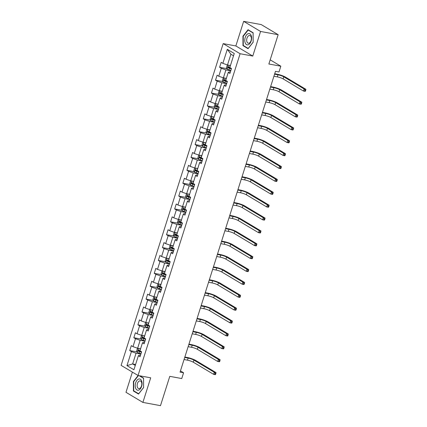 <?xml version="1.0" encoding="UTF-8"?>
<svg xmlns="http://www.w3.org/2000/svg" width="427" height="427" viewBox="0 0 427 427"><rect width="100%" height="100%" fill="white"/><g stroke="black" fill="none" stroke-linecap="round" stroke-linejoin="round"><path stroke-width="0.64" d="M132.386 372.104L125.976 392.301L142.896 402.41L160.488 405.65L169.786 376.347L181.747 378.552L183.578 372.771L180.45 370.903M223.182 43.618L121.113 365.368L138.033 375.482L240.102 53.727L223.182 43.618L235.848 45.951L252.768 56.06L260.571 31.459L243.652 21.35L235.848 45.951M243.652 21.35L261.239 24.59L278.158 34.699L268.866 64.002L280.827 66.206L270.184 59.844M260.571 31.459L278.158 34.699M140.467 355.376L139.351 355.173L138.364 355.744L140.035 356.742L141.604 351.789L139.939 350.791L142.447 342.87L144.118 343.868L145.692 338.915L144.022 337.917L146.536 329.991L148.206 330.989L149.776 326.036L148.105 325.038L150.619 317.117L152.29 318.11L153.859 313.162L152.188 312.164L154.702 304.237L156.373 305.236L157.942 300.282L156.277 299.284L158.791 291.363L160.456 292.356L162.03 287.408L160.36 286.41L162.874 278.484L164.544 279.482L166.114 274.529L164.443 273.531L166.957 265.61L168.628 266.603L170.197 261.655L168.532 260.657L171.046 252.731L172.711 253.729L174.285 248.776L172.615 247.777L175.129 239.857L176.799 240.849L178.369 235.901L176.698 234.903L179.212 226.977L180.883 227.975L182.452 223.022L180.781 222.024L183.295 214.103L184.966 215.096L186.54 210.148L184.87 209.15L187.384 201.224L189.049 202.222L190.623 197.269L188.953 196.271L191.467 188.35L193.137 189.342L194.707 184.389L193.036 183.397L195.55 175.47L197.221 176.468L198.79 171.515L197.125 170.517L199.639 162.591L201.304 163.589L202.878 158.636L201.208 157.643L203.722 149.717L205.392 150.715L206.962 145.762L205.291 144.764L207.805 136.837L209.476 137.836L211.045 132.882L209.379 131.89L211.888 123.963L213.559 124.962L215.133 120.008L213.463 119.01L215.977 111.084L217.647 112.082L219.216 107.129L217.546 106.136L220.06 98.21L221.73 99.208L223.3 94.255L221.629 93.257L224.143 85.331L225.814 86.329L227.383 81.376L225.718 80.383L228.231 72.457L229.897 73.455L231.471 68.501L229.801 67.503L234.252 53.471L227.303 49.319L230.895 54.229L227.495 64.963L230.436 65.502M138.364 355.744L133.913 369.777L126.963 365.624L131.415 351.592L129.744 350.594L137.03 351.933M227.303 49.319L222.851 63.351L221.181 62.353L219.611 67.306L221.277 68.304L218.763 76.225L217.097 75.232L215.523 80.18L217.194 81.178L214.68 89.104L213.009 88.106L211.44 93.059L213.11 94.057L210.596 101.978L208.926 100.985L207.357 105.933L209.022 106.931L206.513 114.858L204.843 113.86L203.268 118.813L204.939 119.811L202.425 127.732L200.759 126.739L199.185 131.687L200.855 132.685L198.341 140.611L196.671 139.613L195.102 144.566L196.772 145.564L194.258 153.485L192.588 152.492L191.018 157.44L192.684 158.438L190.17 166.365L188.504 165.366L186.93 170.32L188.601 171.318L186.087 179.239L184.416 178.246L182.847 183.199L184.517 184.192L182.003 192.118L180.333 191.12L178.764 196.073L180.429 197.071L177.915 204.997L176.25 203.999L174.675 208.952L176.346 209.945L173.832 217.871L172.161 216.873L170.592 221.826L172.262 222.825L169.749 230.751L168.078 229.753L166.509 234.706L168.179 235.699L165.665 243.625L163.995 242.627L162.425 247.58L164.091 248.578L161.577 256.504L159.911 255.506L158.337 260.459L160.008 261.452L157.494 269.378L155.823 268.38L154.254 273.333L155.924 274.331L153.41 282.258L151.74 281.26L150.171 286.213L151.836 287.206L149.322 295.132L147.657 294.134L146.082 299.087L147.753 300.085L145.239 308.011L143.568 307.013L141.999 311.966L143.669 312.964L141.156 320.885L139.485 319.887L137.916 324.84L139.581 325.838L137.072 333.765L135.402 332.766L133.827 337.72L135.498 338.718L132.984 346.639L131.319 345.64L129.744 350.594M280.827 66.206L278.991 71.982L275.474 71.336L180.061 372.125L183.578 372.771M142.447 342.87L143.435 342.294L144.55 342.502M140.568 348.795L137.627 348.251L140.141 340.324L144.961 341.216M132.984 346.639L137.627 348.251M135.498 338.718L140.141 340.324M146.536 329.991L147.518 329.414L148.639 329.623M144.657 335.916L141.716 335.376L144.23 327.45L149.044 328.336M137.072 333.765L141.716 335.376M139.581 325.838L144.23 327.45M150.619 317.117L151.606 316.54L152.722 316.749M148.74 323.042L145.799 322.497L148.313 314.571L153.128 315.462M141.156 320.885L145.799 322.497M143.669 312.964L148.313 314.571M154.702 304.237L155.69 303.661L156.805 303.869M152.823 310.162L149.882 309.618L152.396 301.697L157.216 302.583M145.239 308.011L149.882 309.618M147.753 300.085L152.396 301.697M158.791 291.363L159.773 290.787L160.894 290.99M156.912 297.283L153.966 296.744L156.479 288.817L161.299 289.709M149.322 295.132L153.966 296.744M151.836 287.206L156.479 288.817M162.874 278.484L163.861 277.908L164.977 278.116M160.995 284.409L158.054 283.864L160.568 275.943L165.382 276.829M153.41 282.258L158.054 283.864M155.924 274.331L160.568 275.943M166.957 265.61L167.944 265.034L169.06 265.236M165.078 271.529L162.137 270.99L164.651 263.064L169.471 263.955M157.494 269.378L162.137 270.99M160.008 261.452L164.651 263.064M171.046 252.731L172.028 252.154L173.143 252.362M169.161 258.655L166.22 258.111L168.734 250.19L173.554 251.076M161.577 256.504L166.22 258.111M164.091 248.578L168.734 250.19M175.129 239.857L176.111 239.28L177.232 239.483M173.25 245.776L170.309 245.237L172.823 237.311L177.637 238.202M165.665 243.625L170.309 245.237M168.179 235.699L172.823 237.311M179.212 226.977L180.199 226.401L181.315 226.609M177.333 232.902L174.392 232.357L176.906 224.437L181.721 225.323M169.749 230.751L174.392 232.357M172.262 222.825L176.906 224.437M183.295 214.103L184.283 213.527L185.398 213.73M181.416 220.022L178.475 219.483L180.989 211.557L185.809 212.449M173.832 217.871L178.475 219.483M176.346 209.945L180.989 211.557M187.384 201.224L188.366 200.647L189.487 200.855M185.505 207.148L182.564 206.604L185.072 198.683L189.892 199.569M177.915 204.997L182.564 206.604M180.429 197.071L185.072 198.683M191.467 188.35L192.454 187.773L193.57 187.976M189.588 194.269L186.647 193.73L189.161 185.804L193.975 186.69M182.003 192.118L186.647 193.73M184.517 184.192L189.161 185.804M195.55 175.47L196.537 174.894L197.653 175.102M193.671 181.395L190.73 180.851L193.244 172.93L198.064 173.816M186.087 179.239L190.73 180.851M188.601 171.318L193.244 172.93M199.639 162.591L200.621 162.02L201.741 162.223M197.76 168.516L194.813 167.976L197.327 160.05L202.147 160.936M190.17 166.365L194.813 167.976M192.684 158.438L197.327 160.05M203.722 149.717L204.709 149.14L205.825 149.349M201.843 155.642L198.902 155.097L201.416 147.176L206.23 148.062M194.258 153.485L198.902 155.097M196.772 145.564L201.416 147.176M207.805 136.837L208.792 136.266L209.908 136.469M205.926 142.762L202.985 142.223L205.499 134.297L210.319 135.183M198.341 140.611L202.985 142.223M200.855 132.685L205.499 134.297M211.888 123.963L212.876 123.387L213.991 123.595M210.009 129.888L207.068 129.344L209.582 121.423L214.402 122.309M202.425 127.732L207.068 129.344M204.939 119.811L209.582 121.423M215.977 111.084L216.959 110.513L218.08 110.716M214.098 117.009L211.157 116.47L213.671 108.543L218.485 109.429M206.513 114.858L211.157 116.47M209.022 106.931L213.671 108.543M220.06 98.21L221.047 97.634L222.163 97.842M218.181 104.135L215.24 103.59L217.754 95.669L222.568 96.555M210.596 101.978L215.24 103.59M213.11 94.057L217.754 95.669M224.143 85.331L225.13 84.76L226.246 84.962M222.264 91.255L219.323 90.716L221.837 82.79L226.657 83.676M214.68 89.104L219.323 90.716M217.194 81.178L221.837 82.79M228.231 72.457L229.214 71.88L230.334 72.088M226.353 78.381L223.406 77.837L225.92 69.916L230.74 70.802M218.763 76.225L223.406 77.837M221.277 68.304L225.92 69.916M222.851 63.351L227.495 64.963M252.768 56.06L240.102 53.727M142.896 402.41L150.699 377.815L138.033 375.482M233.516 55.793L230.895 54.229M135.594 364.477L132.653 363.932L135.274 365.496M140.878 354.09L136.058 353.204L132.653 363.932L126.963 365.624M131.415 351.592L136.058 353.204M219.611 67.306L226.892 68.646M215.523 80.18L222.809 81.525M211.44 93.059L218.72 94.399M207.357 105.933L214.637 107.278M203.268 118.813L210.554 120.152M199.185 131.687L206.471 133.032M195.102 144.566L202.382 145.906M191.018 157.44L198.299 158.785M186.93 170.32L194.216 171.659M182.847 183.199L190.127 184.539M178.764 196.073L186.044 197.413M174.675 208.952L181.961 210.292M170.592 221.826L177.872 223.166M166.509 234.706L173.789 236.046M162.425 247.58L169.706 248.92M158.337 260.459L165.623 261.799M154.254 273.333L161.534 274.673M150.171 286.213L157.451 287.552M146.082 299.087L153.368 300.427M141.999 311.966L149.279 313.306M137.916 324.84L145.196 326.18M133.827 337.72L141.113 339.059M242.952 36.156L242.974 45.641L248.071 48.689L253.147 42.246L253.126 32.756L248.028 29.714L242.952 36.156L243.299 36.22M138.14 375.498L133.4 381.514L133.421 391.004L138.519 394.052L143.589 387.604L143.568 378.119L139.656 375.776M243.828 45.801L242.974 45.641M134.275 391.164L133.421 391.004M133.742 381.578L133.4 381.514M228.066 65.069L227.244 65.262L226.459 67.738L227.111 69.11A2.327 0.4 17.6 0 0 228.947 69.857L230.852 70.444M229.902 65.406L230.415 65.571M228.877 65.219A2.327 0.4 17.6 0 0 230.254 65.731L230.356 65.763M273.915 76.252L277.342 76.881A4.398 0.758 -162.4 0 1 283.144 78.894L303.474 91.042L304.125 88.976L305.887 89.302L285.556 77.154A6.592 1.137 17.6 0 0 276.851 74.133L274.71 73.743M229.854 67.327L229.758 67.301A2.327 0.4 -162.4 0 1 228.354 66.772L228.039 67.765A2.327 0.4 17.6 0 0 229.443 68.288L231.349 68.875M231.413 68.688L229.053 67.952L228.781 67.21M274.572 74.186L277.993 74.816A4.398 0.758 -162.4 0 1 283.8 76.833L304.125 88.976L305.054 90.049L304.793 90.876L305.492 91.004L305.759 90.177L305.054 90.049M305.492 91.004L305.23 91.362L303.474 91.042L304.793 90.876M305.759 90.177L305.887 89.302M245.231 42.983A5.716 3.32 -79.6 0 0 249.912 43.447A5.716 3.32 -79.6 0 0 251.151 35.468A5.716 3.32 -79.6 0 0 246.47 35.003A5.716 3.32 -79.6 0 0 245.231 42.983M246.998 41.953A3.912 2.274 -79.6 0 0 248.317 43.228A3.912 2.274 -79.6 0 0 250.852 41.147A3.912 2.274 -79.6 0 0 251.049 36.807A3.912 2.274 -79.6 0 0 249.731 35.532A3.912 2.274 -79.6 0 0 247.196 37.608A3.912 2.274 -79.6 0 0 246.998 41.953M248.172 30.034L253.11 32.98L253.131 42.177L248.21 48.416L243.273 45.47L243.257 36.274L248.172 30.034L248.744 30.136M141.609 386.366A5.716 3.32 -79.6 0 0 140.339 379.224A5.716 3.32 -79.6 0 0 135.663 382.811A5.716 3.32 -79.6 0 0 136.934 389.952A5.716 3.32 -79.6 0 0 141.609 386.366M141.502 385.955A3.912 2.274 -79.6 0 0 140.179 380.895A3.912 2.274 -79.6 0 0 137.435 383.526A3.912 2.274 -79.6 0 0 138.759 388.586A3.912 2.274 -79.6 0 0 141.502 385.955M139.085 375.675L143.552 378.343L143.573 387.535L138.658 393.779L133.72 390.828L133.699 381.637L138.481 375.563M223.983 77.944L223.161 78.141L222.376 80.618L223.027 81.989A2.327 0.4 17.6 0 0 224.858 82.737L226.769 83.324M225.819 78.28L226.326 78.451M224.794 78.093A2.327 0.4 17.6 0 0 226.171 78.605L226.267 78.637M269.832 89.126L273.253 89.755A4.398 0.758 -162.4 0 1 279.061 91.773L299.386 103.916L300.042 101.856L301.804 102.176L281.473 90.033A6.592 1.137 17.6 0 0 272.768 87.012L270.627 86.617M225.771 80.207L225.669 80.175A2.327 0.4 -162.4 0 1 224.271 79.652L223.956 80.639A2.327 0.4 17.6 0 0 225.36 81.167L227.265 81.754M227.324 81.568L224.97 80.826L224.693 80.084M270.488 87.065L273.91 87.695A4.398 0.758 -162.4 0 1 279.717 89.707L300.042 101.856L300.966 102.923L300.704 103.75L301.409 103.878L301.67 103.056L300.966 102.923M301.409 103.878L301.147 104.241L299.386 103.916L300.704 103.75M301.67 103.056L301.804 102.176M219.9 90.823L219.078 91.015L218.288 93.492L218.944 94.863A2.327 0.4 17.6 0 0 220.775 95.611L222.686 96.198M221.736 91.159L222.243 91.325M220.711 90.972A2.327 0.4 17.6 0 0 222.083 91.485L222.184 91.517M265.749 102.005L269.17 102.635A4.398 0.758 -162.4 0 1 274.977 104.647L295.303 116.795L295.959 114.73L297.715 115.055L277.39 102.907A6.592 1.137 17.6 0 0 268.684 99.886L266.544 99.496M221.688 93.081L221.586 93.054A2.327 0.4 -162.4 0 1 220.183 92.526L219.873 93.518A2.327 0.4 17.6 0 0 221.271 94.041L223.182 94.629M223.241 94.442L220.882 93.705L220.61 92.963M266.4 99.939L269.827 100.569A4.398 0.758 -162.4 0 1 275.628 102.587L295.959 114.73L296.882 115.802L296.621 116.63L297.325 116.758L297.587 115.93L296.882 115.802M297.325 116.758L297.064 117.121L295.303 116.795L296.621 116.63M297.587 115.93L297.715 115.055M215.811 103.697L214.989 103.894L214.205 106.371L214.861 107.743A2.327 0.4 17.6 0 0 216.692 108.49L218.597 109.077M217.647 104.033L218.16 104.204M216.622 103.846A2.327 0.4 17.6 0 0 218 104.359L218.101 104.391M261.66 114.879L265.087 115.509A4.398 0.758 -162.4 0 1 270.889 117.526L291.219 129.669L291.871 127.609L293.632 127.929L273.307 115.786A6.592 1.137 17.6 0 0 264.596 112.765L262.461 112.37M217.599 105.96L217.503 105.928A2.327 0.4 -162.4 0 1 216.099 105.405L215.784 106.392A2.327 0.4 17.6 0 0 217.188 106.921L219.099 107.508M219.158 107.321L216.799 106.579L216.526 105.837M262.317 112.819L265.738 113.449A4.398 0.758 -162.4 0 1 271.545 115.461L291.871 127.609L292.799 128.676L292.538 129.504L293.242 129.632L293.504 128.81L292.799 128.676M293.242 129.632L292.975 129.995L291.219 129.669L292.538 129.504M293.504 128.81L293.632 127.929M211.728 116.576L210.906 116.768L210.121 119.245L210.773 120.617A2.327 0.4 17.6 0 0 212.603 121.364L214.514 121.951M213.564 116.913L214.076 117.078M212.539 116.726A2.327 0.4 17.6 0 0 213.916 117.238L214.012 117.27M257.577 127.758L261.004 128.388A4.398 0.758 -162.4 0 1 266.806 130.4L287.131 142.549L287.787 140.483L289.549 140.809L269.218 128.66A6.592 1.137 17.6 0 0 260.513 125.639L258.372 125.25M213.516 118.834L213.42 118.807A2.327 0.4 -162.4 0 1 212.016 118.279L211.701 119.272A2.327 0.4 17.6 0 0 213.105 119.795L215.011 120.382M215.069 120.195L212.715 119.459L212.438 118.717M258.234 125.693L261.655 126.323A4.398 0.758 -162.4 0 1 267.462 128.34L287.787 140.483L288.716 141.556L288.449 142.383L289.154 142.511L289.415 141.684L288.716 141.556M289.154 142.511L288.892 142.874L287.131 142.549L288.449 142.383M289.415 141.684L289.549 140.809M207.645 129.45L206.823 129.648L206.038 132.124L206.689 133.496A2.327 0.4 17.6 0 0 208.52 134.243L210.431 134.831M209.481 129.787L209.988 129.957M208.456 129.6A2.327 0.4 17.6 0 0 209.828 130.112L209.929 130.144M253.494 140.632L256.915 141.262A4.398 0.758 -162.4 0 1 262.722 143.28L283.048 155.423L283.704 153.362L285.46 153.683L265.135 141.54A6.592 1.137 17.6 0 0 256.43 138.519L254.289 138.124M209.433 131.713L209.331 131.681A2.327 0.4 -162.4 0 1 207.933 131.158L207.618 132.146A2.327 0.4 17.6 0 0 209.016 132.674L210.927 133.261M210.986 133.075L208.627 132.333L208.355 131.591M254.145 138.572L257.572 139.202A4.398 0.758 -162.4 0 1 263.374 141.214L283.704 153.362L284.628 154.43L284.366 155.257L285.071 155.385L285.332 154.563L284.628 154.43M285.071 155.385L284.809 155.748L283.048 155.423L284.366 155.257M285.332 154.563L285.46 153.683M203.562 142.33L202.734 142.522L201.95 144.999L202.606 146.37A2.327 0.4 17.6 0 0 204.437 147.118L206.342 147.705M205.392 142.666L205.905 142.832M204.368 142.479A2.327 0.4 17.6 0 0 205.745 142.992L205.846 143.024M249.405 153.512L252.832 154.142A4.398 0.758 -162.4 0 1 258.634 156.154L278.964 168.302L279.621 166.236L281.377 166.562L261.052 154.414A6.592 1.137 17.6 0 0 252.341 151.393L250.206 151.003M205.35 144.588L205.248 144.561A2.327 0.4 -162.4 0 1 203.844 144.032L203.53 145.025A2.327 0.4 17.6 0 0 204.933 145.548L206.844 146.135M206.903 145.949L204.544 145.212L204.271 144.47M250.062 151.446L253.489 152.076A4.398 0.758 -162.4 0 1 259.29 154.094L279.621 166.236L280.544 167.309L280.283 168.137L280.987 168.265L281.249 167.437L280.544 167.309M280.987 168.265L280.72 168.628L278.964 168.302L280.283 168.137M281.249 167.437L281.377 166.562M199.473 155.204L198.651 155.401L197.866 157.878L198.518 159.25A2.327 0.4 17.6 0 0 200.354 159.997L202.259 160.584M201.309 155.54L201.822 155.711M200.284 155.353A2.327 0.4 17.6 0 0 201.661 155.866L201.763 155.898M245.322 166.386L248.749 167.016A4.398 0.758 -162.4 0 1 254.551 169.033L274.881 181.176L275.532 179.116L277.294 179.436L256.963 167.293A6.592 1.137 17.6 0 0 248.258 164.272L246.117 163.877M201.261 157.467L201.165 157.435A2.327 0.4 -162.4 0 1 199.761 156.912L199.446 157.899A2.327 0.4 17.6 0 0 200.85 158.428L202.756 159.015M202.82 158.828L200.46 158.086L200.183 157.344M245.979 164.326L249.4 164.955A4.398 0.758 -162.4 0 1 255.207 166.968L275.532 179.116L276.461 180.189L276.2 181.011L276.899 181.139L277.16 180.317L276.461 180.189M276.899 181.139L276.637 181.502L274.881 181.176L276.2 181.011M277.16 180.317L277.294 179.436M195.39 168.083L194.568 168.275L193.783 170.752L194.434 172.124A2.327 0.4 17.6 0 0 196.265 172.871L198.176 173.458M197.226 168.419L197.733 168.585M196.201 168.233A2.327 0.4 17.6 0 0 197.578 168.745L197.674 168.777M241.239 179.265L244.66 179.895A4.398 0.758 -162.4 0 1 250.468 181.907L270.793 194.055L271.449 191.99L273.205 192.315L252.88 180.167A6.592 1.137 17.6 0 0 244.175 177.146L242.034 176.757M197.178 170.341L197.077 170.314A2.327 0.4 -162.4 0 1 195.678 169.786L195.363 170.779A2.327 0.4 17.6 0 0 196.762 171.302L198.672 171.889M198.731 171.702L196.372 170.965L196.1 170.224M241.895 177.2L245.317 177.829A4.398 0.758 -162.4 0 1 251.124 179.847L271.449 191.99L272.373 193.063L272.111 193.89L272.816 194.018L273.077 193.191L272.373 193.063M272.816 194.018L272.554 194.381L270.793 194.055L272.111 193.89M273.077 193.191L273.205 192.315M191.307 180.957L190.485 181.155L189.695 183.631L190.351 185.003A2.327 0.4 17.6 0 0 192.182 185.75L194.093 186.337M193.143 181.299L193.65 181.464M192.118 181.107A2.327 0.4 17.6 0 0 193.49 181.619L193.591 181.651M237.156 192.139L240.577 192.774A4.398 0.758 -162.4 0 1 246.384 194.787L266.71 206.93L267.366 204.869L269.122 205.19L248.797 193.047A6.592 1.137 17.6 0 0 240.091 190.026L237.951 189.631M193.095 183.22L192.993 183.188A2.327 0.4 -162.4 0 1 191.59 182.665L191.275 183.653A2.327 0.4 17.6 0 0 192.678 184.181L194.589 184.768M194.648 184.581L192.289 183.84L192.017 183.098M237.807 190.079L241.234 190.709A4.398 0.758 -162.4 0 1 247.036 192.721L267.366 204.869L268.289 205.942L268.028 206.764L268.732 206.892L268.994 206.07L268.289 205.942M268.732 206.892L268.471 207.255L266.71 206.93L268.028 206.764M268.994 206.07L269.122 205.19M187.218 193.837L186.396 194.029L185.612 196.505L186.263 197.877A2.327 0.4 17.6 0 0 188.099 198.624L190.004 199.212M189.054 194.173L189.567 194.338M188.029 193.986A2.327 0.4 17.6 0 0 189.407 194.498L189.508 194.531M233.067 205.019L236.494 205.649A4.398 0.758 -162.4 0 1 242.296 207.661L262.626 219.809L263.278 217.743L265.039 218.069L244.714 205.921A6.592 1.137 17.6 0 0 236.003 202.9L233.863 202.51M189.006 196.094L188.91 196.068A2.327 0.4 -162.4 0 1 187.506 195.539L187.191 196.532A2.327 0.4 17.6 0 0 188.595 197.055L190.501 197.642M190.565 197.455L188.206 196.719L187.933 195.977M233.724 202.953L237.145 203.583A4.398 0.758 -162.4 0 1 242.952 205.6L263.278 217.743L264.206 218.816L263.945 219.643L264.649 219.772L264.911 218.944L264.206 218.816M264.649 219.772L264.382 220.135L262.626 219.809L263.945 219.643M264.911 218.944L265.039 218.069M183.135 206.711L182.313 206.908L181.528 209.385L182.18 210.757A2.327 0.4 17.6 0 0 184.01 211.504L185.921 212.091M184.971 207.052L185.483 207.218M183.946 206.86A2.327 0.4 17.6 0 0 185.323 207.373L185.419 207.405M228.984 217.893L232.405 218.528A4.398 0.758 -162.4 0 1 238.213 220.54L258.538 232.683L259.194 230.623L260.956 230.948L240.625 218.8A6.592 1.137 17.6 0 0 231.92 215.779L229.779 215.384M184.923 208.974L184.822 208.942A2.327 0.4 -162.4 0 1 183.423 208.419L183.108 209.406A2.327 0.4 17.6 0 0 184.512 209.935L186.418 210.522M186.476 210.335L184.122 209.593L183.845 208.851M229.641 215.832L233.062 216.462A4.398 0.758 -162.4 0 1 238.869 218.475L259.194 230.623L260.118 231.696L259.856 232.518L260.561 232.646L260.822 231.824L260.118 231.696M260.561 232.646L260.299 233.009L258.538 232.683L259.856 232.518M260.822 231.824L260.956 230.948M179.052 219.59L178.23 219.782L177.445 222.259L178.096 223.631A2.327 0.4 17.6 0 0 179.927 224.378L181.838 224.965M180.888 219.926L181.395 220.092M179.863 219.74A2.327 0.4 17.6 0 0 181.235 220.252L181.336 220.284M224.901 230.772L228.322 231.402A4.398 0.758 -162.4 0 1 234.129 233.414L254.455 245.562L255.111 243.497L256.867 243.822L236.542 231.674A6.592 1.137 17.6 0 0 227.837 228.653L225.696 228.264M180.84 221.848L180.738 221.821A2.327 0.4 -162.4 0 1 179.335 221.293L179.025 222.286A2.327 0.4 17.6 0 0 180.424 222.809L182.334 223.396M182.393 223.209L180.034 222.472L179.762 221.73M225.552 228.707L228.979 229.336A4.398 0.758 -162.4 0 1 234.781 231.354L255.111 243.497L256.035 244.57L255.773 245.397L256.478 245.525L256.739 244.698L256.035 244.57M256.478 245.525L256.216 245.888L254.455 245.562L255.773 245.397M256.739 244.698L256.867 243.822M174.969 232.464L174.141 232.662L173.357 235.138L174.013 236.51A2.327 0.4 17.6 0 0 175.844 237.257L177.749 237.844M176.799 232.806L177.312 232.971M175.775 232.614A2.327 0.4 17.6 0 0 177.152 233.126L177.253 233.158M220.812 243.646L224.239 244.281A4.398 0.758 -162.4 0 1 230.041 246.294L250.371 258.436L251.023 256.376L252.784 256.702L232.459 244.554A6.592 1.137 17.6 0 0 223.748 241.533L221.613 241.138M176.757 234.727L176.655 234.695A2.327 0.4 -162.4 0 1 175.251 234.172L174.937 235.16A2.327 0.4 17.6 0 0 176.34 235.688L178.251 236.275M178.31 236.088L175.951 235.346L175.678 234.604M221.469 241.586L224.896 242.216A4.398 0.758 -162.4 0 1 230.697 244.228L251.023 256.376L251.951 257.449L251.69 258.271L252.394 258.404L252.656 257.577L251.951 257.449M252.394 258.404L252.127 258.762L250.371 258.436L251.69 258.271M252.656 257.577L252.784 256.702M170.88 245.344L170.058 245.536L169.273 248.012L169.925 249.384A2.327 0.4 17.6 0 0 171.761 250.131L173.666 250.718M172.716 245.68L173.229 245.851M171.691 245.493A2.327 0.4 17.6 0 0 173.068 246.005L173.165 246.037M216.729 256.526L220.156 257.155A4.398 0.758 -162.4 0 1 225.958 259.168L246.288 271.316L246.939 269.25L248.701 269.576L228.37 257.433A6.592 1.137 17.6 0 0 219.665 254.407L217.524 254.017M172.668 247.607L172.572 247.575A2.327 0.4 -162.4 0 1 171.168 247.046L170.853 248.039A2.327 0.4 17.6 0 0 172.257 248.562L174.163 249.149M174.221 248.962L171.867 248.226L171.59 247.484M217.386 254.46L220.807 255.09A4.398 0.758 -162.4 0 1 226.614 257.107L246.939 269.25L247.868 270.323L247.607 271.15L248.306 271.278L248.567 270.451L247.868 270.323M248.306 271.278L248.044 271.641L246.288 271.316L247.607 271.15M248.567 270.451L248.701 269.576M166.797 258.218L165.975 258.415L165.19 260.892L165.841 262.263A2.327 0.4 17.6 0 0 167.672 263.011L169.583 263.598M168.633 258.559L169.14 258.725M167.608 258.367A2.327 0.4 17.6 0 0 168.985 258.879L169.081 258.911M212.646 269.4L216.067 270.035A4.398 0.758 -162.4 0 1 221.875 272.047L242.2 284.19L242.856 282.13L244.612 282.455L224.287 270.307A6.592 1.137 17.6 0 0 215.582 267.286L213.441 266.891M168.585 260.481L168.484 260.449A2.327 0.4 -162.4 0 1 167.085 259.926L166.77 260.913A2.327 0.4 17.6 0 0 168.169 261.441L170.079 262.029M170.138 261.842L167.779 261.1L167.507 260.363M213.297 267.339L216.724 267.969A4.398 0.758 -162.4 0 1 222.526 269.981L242.856 282.13L243.78 283.202L243.518 284.024L244.223 284.158L244.484 283.331L243.78 283.202M244.223 284.158L243.961 284.515L242.2 284.19L243.518 284.024M244.484 283.331L244.612 282.455M162.714 271.097L161.892 271.289L161.102 273.766L161.758 275.137A2.327 0.4 17.6 0 0 163.589 275.885L165.5 276.472M164.544 271.433L165.057 271.604M163.525 271.246A2.327 0.4 17.6 0 0 164.897 271.759L164.998 271.791M208.563 282.279L211.984 282.909A4.398 0.758 -162.4 0 1 217.791 284.921L238.117 297.069L238.773 295.004L240.529 295.329L220.204 283.186A6.592 1.137 17.6 0 0 211.493 280.16L209.358 279.77M164.502 273.36L164.4 273.328A2.327 0.4 -162.4 0 1 162.997 272.8L162.682 273.792A2.327 0.4 17.6 0 0 164.085 274.315L165.996 274.903M166.055 274.716L163.696 273.979L163.424 273.237M209.214 280.213L212.641 280.843A4.398 0.758 -162.4 0 1 218.443 282.861L238.773 295.004L239.696 296.076L239.435 296.904L240.139 297.032L240.401 296.205L239.696 296.076M240.139 297.032L239.873 297.395L238.117 297.069L239.435 296.904M240.401 296.205L240.529 295.329M158.625 283.971L157.803 284.168L157.019 286.645L157.67 288.017A2.327 0.4 17.6 0 0 159.506 288.764L161.411 289.351M160.461 284.313L160.974 284.478M159.436 284.12A2.327 0.4 17.6 0 0 160.814 284.633L160.915 284.665M204.474 295.153L207.901 295.788A4.398 0.758 -162.4 0 1 213.703 297.8L234.033 309.949L234.685 307.883L236.446 308.209L216.115 296.06A6.592 1.137 17.6 0 0 207.41 293.039L205.27 292.644M160.413 286.234L160.317 286.202A2.327 0.4 -162.4 0 1 158.913 285.679L158.598 286.666A2.327 0.4 17.6 0 0 160.002 287.195L161.908 287.782M161.972 287.595L159.613 286.853L159.34 286.117M205.131 293.093L208.552 293.723A4.398 0.758 -162.4 0 1 214.359 295.735L234.685 307.883L235.613 308.956L235.352 309.778L236.051 309.911L236.318 309.084L235.613 308.956M236.051 309.911L235.789 310.269L234.033 309.949L235.352 309.778M236.318 309.084L236.446 308.209M154.542 296.85L153.72 297.043L152.935 299.519L153.587 300.891A2.327 0.4 17.6 0 0 155.417 301.638L157.328 302.225M156.378 297.187L156.885 297.357M155.353 297A2.327 0.4 17.6 0 0 156.73 297.512L156.826 297.544M200.391 308.032L203.812 308.662A4.398 0.758 -162.4 0 1 209.62 310.675L229.945 322.823L230.601 320.757L232.363 321.083L212.032 308.94A6.592 1.137 17.6 0 0 203.327 305.919L201.186 305.524M156.33 299.113L156.229 299.081A2.327 0.4 -162.4 0 1 154.83 298.553L154.515 299.546A2.327 0.4 17.6 0 0 155.919 300.069L157.825 300.656M157.883 300.469L155.529 299.733L155.252 298.991M201.048 305.967L204.469 306.602A4.398 0.758 -162.4 0 1 210.276 308.614L230.601 320.757L231.525 321.83L231.263 322.657L231.968 322.785L232.229 321.958L231.525 321.83M231.968 322.785L231.706 323.148L229.945 322.823L231.263 322.657M232.229 321.958L232.363 321.083M150.459 309.724L149.637 309.922L148.847 312.399L149.503 313.77A2.327 0.4 17.6 0 0 151.334 314.518L153.245 315.105M152.295 310.066L152.802 310.232M151.27 309.874A2.327 0.4 17.6 0 0 152.642 310.386L152.743 310.418M196.308 320.912L199.729 321.542A4.398 0.758 -162.4 0 1 205.536 323.554L225.862 335.702L226.518 333.636L228.274 333.962L207.949 321.814A6.592 1.137 17.6 0 0 199.244 318.793L197.103 318.398M152.247 311.988L152.145 311.956A2.327 0.4 -162.4 0 1 150.742 311.432L150.432 312.42A2.327 0.4 17.6 0 0 151.831 312.948L153.741 313.535M153.8 313.349L151.441 312.607L151.169 311.87M196.959 318.846L200.386 319.476A4.398 0.758 -162.4 0 1 206.188 321.488L226.518 333.636L227.442 334.709L227.18 335.531L227.885 335.665L228.146 334.837L227.442 334.709M227.885 335.665L227.623 336.022L225.862 335.702L227.18 335.531M228.146 334.837L228.274 333.962M146.37 322.604L145.548 322.796L144.764 325.273L145.42 326.644A2.327 0.4 17.6 0 0 147.251 327.392L149.156 327.979M148.206 322.94L148.719 323.111M147.182 322.753A2.327 0.4 17.6 0 0 148.559 323.266L148.66 323.298M192.219 333.786L195.646 334.416A4.398 0.758 -162.4 0 1 201.448 336.433L221.778 348.576L222.43 346.51L224.191 346.836L203.866 334.693A6.592 1.137 17.6 0 0 195.155 331.672L193.02 331.277M148.164 324.867L148.062 324.835A2.327 0.4 -162.4 0 1 146.658 324.306L146.344 325.299A2.327 0.4 17.6 0 0 147.747 325.822L149.658 326.409M149.717 326.223L147.358 325.486L147.085 324.744M192.876 331.72L196.297 332.355A4.398 0.758 -162.4 0 1 202.104 334.368L222.43 346.51L223.358 347.583L223.097 348.411L223.801 348.539L224.063 347.711L223.358 347.583M223.801 348.539L223.534 348.902L221.778 348.576L223.097 348.411M224.063 347.711L224.191 346.836M142.287 335.478L141.465 335.675L140.68 338.152L141.332 339.524A2.327 0.4 17.6 0 0 143.162 340.271L145.073 340.858M144.123 335.819L144.636 335.985M143.098 335.627A2.327 0.4 17.6 0 0 144.475 336.145L144.572 336.172M188.136 346.665L191.563 347.295A4.398 0.758 -162.4 0 1 197.365 349.307L217.69 361.455L218.346 359.39L220.108 359.715L199.777 347.567A6.592 1.137 17.6 0 0 191.072 344.546L188.931 344.151M144.075 337.741L143.979 337.709A2.327 0.4 -162.4 0 1 142.575 337.186L142.26 338.173A2.327 0.4 17.6 0 0 143.664 338.702L145.57 339.289M145.628 339.102L143.275 338.36L142.997 337.624M188.793 344.6L192.214 345.229A4.398 0.758 -162.4 0 1 198.021 347.242L218.346 359.39L219.275 360.463L219.008 361.285L219.713 361.418L219.974 360.591L219.275 360.463M219.713 361.418L219.451 361.776L217.69 361.455L219.008 361.285M219.974 360.591L220.108 359.715M138.204 348.357L137.382 348.549L136.597 351.026L137.248 352.398A2.327 0.4 17.6 0 0 139.079 353.145L140.99 353.732M140.04 348.694L140.547 348.864M139.015 348.507A2.327 0.4 17.6 0 0 140.387 349.019L140.488 349.051M184.053 359.539L187.474 360.169A4.398 0.758 -162.4 0 1 193.282 362.187L213.607 374.33L214.263 372.264L216.019 372.59L195.694 360.447A6.592 1.137 17.6 0 0 186.989 357.426L184.848 357.031M139.992 350.62L139.891 350.588A2.327 0.4 -162.4 0 1 138.492 350.06L138.177 351.053A2.327 0.4 17.6 0 0 139.576 351.576L141.486 352.163M141.545 351.976L139.186 351.24L138.914 350.498M184.704 357.474L188.131 358.109A4.398 0.758 -162.4 0 1 193.933 360.121L214.263 372.264L215.187 373.337L214.925 374.164L215.63 374.292L215.891 373.465L215.187 373.337M215.63 374.292L215.368 374.655L213.607 374.33L214.925 374.164M215.891 373.465L216.019 372.59M228.349 65.117L227.095 69.078M229.443 68.288L228.947 69.857M230.254 65.731L229.758 67.301M277.993 74.816L277.342 76.881M283.8 76.833L283.144 78.894M229.053 67.952L228.039 67.765M224.266 77.997L223.011 81.952M225.36 81.167L224.858 82.737M226.171 78.605L225.669 80.175M273.91 87.695L273.253 89.755M279.717 89.707L279.061 91.773M224.97 80.826L223.956 80.639M220.183 90.871L218.928 94.831M221.271 94.041L220.775 95.611M222.083 91.485L221.586 93.054M269.827 100.569L269.17 102.635M275.628 102.587L274.977 104.647M220.882 93.705L219.873 93.518M216.099 103.75L214.84 107.705M217.188 106.921L216.692 108.49M218 104.359L217.503 105.928M265.738 113.449L265.087 115.509M271.545 115.461L270.889 117.526M216.799 106.579L215.784 106.392M212.011 116.624L210.757 120.585M213.105 119.795L212.603 121.364M213.916 117.238L213.42 118.807M261.655 126.323L261.004 128.388M267.462 128.34L266.806 130.4M212.715 119.459L211.701 119.272M207.928 129.504L206.673 133.459M209.016 132.674L208.52 134.243M209.828 130.112L209.331 131.681M257.572 139.202L256.915 141.262M263.374 141.214L262.722 143.28M208.627 132.333L207.618 132.146M203.844 142.378L202.59 146.338M204.933 145.548L204.437 147.118M205.745 142.992L205.248 144.561M253.489 152.076L252.832 154.142M259.29 154.094L258.634 156.154M204.544 145.212L203.53 145.025M199.756 155.257L198.502 159.212M200.85 158.428L200.354 159.997M201.661 155.866L201.165 157.435M249.4 164.955L248.749 167.016M255.207 166.968L254.551 169.033M200.46 158.086L199.446 157.899M195.673 168.131L194.418 172.092M196.762 171.302L196.265 172.871M197.578 168.745L197.077 170.314M245.317 177.829L244.66 179.895M251.124 179.847L250.468 181.907M196.372 170.965L195.363 170.779M191.59 181.011L190.335 184.966M192.678 184.181L192.182 185.75M193.49 181.619L192.993 183.188M241.234 190.709L240.577 192.774M247.036 192.721L246.384 194.787M192.289 183.84L191.275 183.653M187.506 193.885L186.247 197.845M188.595 197.055L188.099 198.624M189.407 194.498L188.91 196.068M237.145 203.583L236.494 205.649M242.952 205.6L242.296 207.661M188.206 196.719L187.191 196.532M183.418 206.764L182.164 210.719M184.512 209.935L184.01 211.504M185.323 207.373L184.822 208.942M233.062 216.462L232.405 218.528M238.869 218.475L238.213 220.54M184.122 209.593L183.108 209.406M179.335 219.643L178.08 223.599M180.424 222.809L179.927 224.378M181.235 220.252L180.738 221.821M228.979 229.336L228.322 231.402M234.781 231.354L234.129 233.414M180.034 222.472L179.025 222.286M175.251 232.518L173.992 236.473M176.34 235.688L175.844 237.257M177.152 233.126L176.655 234.695M224.896 242.216L224.239 244.281M230.697 244.228L230.041 246.294M175.951 235.346L174.937 235.16M171.163 245.397L169.909 249.352M172.257 248.562L171.761 250.131M173.068 246.005L172.572 247.575M220.807 255.09L220.156 257.155M226.614 257.107L225.958 259.168M171.867 248.226L170.853 248.039M167.08 258.271L165.825 262.226M168.169 261.441L167.672 263.011M168.985 258.879L168.484 260.449M216.724 267.969L216.067 270.035M222.526 269.981L221.875 272.047M167.779 261.1L166.77 260.913M162.997 271.15L161.742 275.105M164.085 274.315L163.589 275.885M164.897 271.759L164.4 273.328M212.641 280.843L211.984 282.909M218.443 282.861L217.791 284.921M163.696 273.979L162.682 273.792M158.908 284.024L157.654 287.979M160.002 287.195L159.506 288.764M160.814 284.633L160.317 286.202M208.552 293.723L207.901 295.788M214.359 295.735L213.703 297.8M159.613 286.853L158.598 286.666M154.825 296.904L153.571 300.859M155.919 300.069L155.417 301.638M156.73 297.512L156.229 299.081M204.469 306.602L203.812 308.662M210.276 308.614L209.62 310.675M155.529 299.733L154.515 299.546M150.742 309.778L149.487 313.733M151.831 312.948L151.334 314.518M152.642 310.386L152.145 311.956M200.386 319.476L199.729 321.542M206.188 321.488L205.536 323.554M151.441 312.607L150.432 312.42M146.658 322.657L145.399 326.612M147.747 325.822L147.251 327.392M148.559 323.266L148.062 324.835M196.297 332.355L195.646 334.416M202.104 334.368L201.448 336.433M147.358 325.486L146.344 325.299M142.57 335.531L141.316 339.486M143.664 338.702L143.162 340.271M144.475 336.145L143.979 337.709M192.214 345.229L191.563 347.295M198.021 347.242L197.365 349.307M143.275 338.36L142.26 338.173M138.487 348.411L137.232 352.366M139.576 351.576L139.079 353.145M140.387 349.019L139.891 350.588M188.131 358.109L187.474 360.169M193.933 360.121L193.282 362.187M139.186 351.24L138.177 351.053"/></g></svg>
